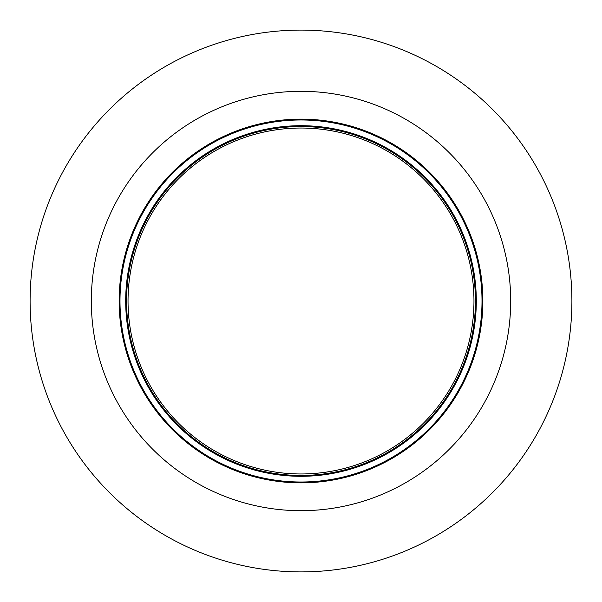 <?xml version="1.0" encoding="UTF-8"?>
<svg xmlns="http://www.w3.org/2000/svg" width="602" height="602" viewBox="0 0 602 602"><rect width="100%" height="100%" fill="white"/><g stroke="black" fill="none" stroke-linecap="round" stroke-linejoin="round"><path stroke-width="0.9" d="M473.962 301A172.962 172.962 0 0 1 214.515 450.793A172.962 172.962 0 0 1 214.515 151.207A172.962 172.962 0 0 1 473.962 301A172.962 172.962 0 0 0 301 128.038A172.962 172.962 0 0 0 128.038 301A172.962 172.962 0 0 0 301 473.962A172.962 172.962 0 0 0 473.962 301M482.864 301A181.864 181.864 0 0 1 210.068 458.498A181.864 181.864 0 0 1 210.068 143.502A181.864 181.864 0 0 1 482.864 301A181.864 181.864 0 0 1 210.068 458.498A181.864 181.864 0 0 1 210.068 143.502A181.864 181.864 0 0 1 482.864 301M30.1 301A270.9 270.9 0 0 1 301 30.1A270.9 270.9 0 0 1 571.9 301A270.9 270.9 0 0 1 301 571.9A270.9 270.9 0 0 1 30.1 301M475.452 301A174.452 174.452 0 0 1 213.778 452.079A174.452 174.452 0 0 1 213.778 149.921A174.452 174.452 0 0 1 475.452 301M476.302 301A175.302 175.302 0 0 1 213.349 452.817A175.302 175.302 0 0 1 213.349 149.183A175.302 175.302 0 0 1 476.302 301M482.006 301A181.006 181.006 0 0 1 210.497 457.761A181.006 181.006 0 0 1 210.497 144.239A181.006 181.006 0 0 1 482.006 301M510.692 301A209.692 209.692 0 0 1 196.154 482.593A209.692 209.692 0 0 1 196.154 119.407A209.692 209.692 0 0 1 510.692 301"/></g></svg>
